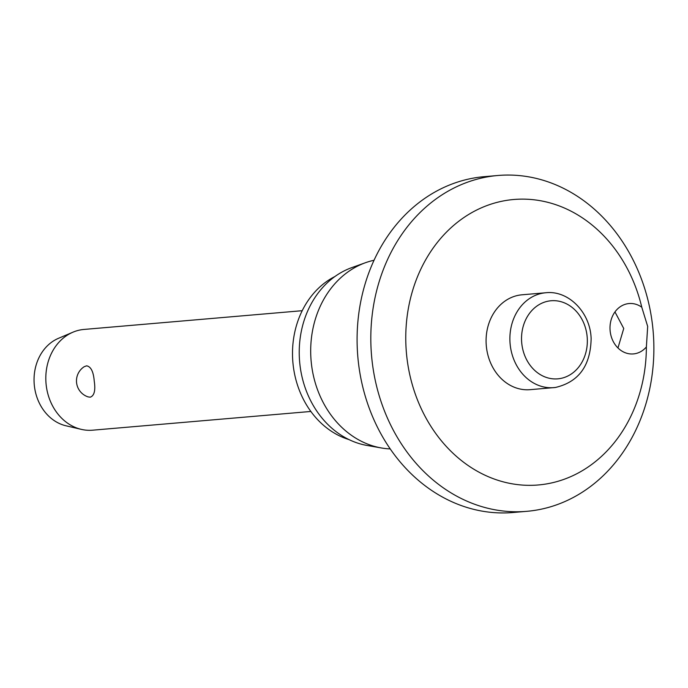 <?xml version="1.0" encoding="UTF-8"?>
<svg xmlns="http://www.w3.org/2000/svg" width="688" height="688" viewBox="0 0 688 688"><rect width="100%" height="100%" fill="white"/><g stroke="black" fill="none" stroke-linecap="round" stroke-linejoin="round"><path stroke-width="1.03" d="M647.683 326.43L646.376 346.958A25.284 21.199 -94.9 0 1 633.39 353.924A25.284 21.199 -94.9 0 1 610.196 331.435A25.284 21.199 -94.9 0 1 629.064 303.546A25.284 21.199 -94.9 0 1 641.775 307.209L647.683 326.43M641.775 307.209A143.259 120.125 85.1 0 0 501.303 201.369A143.259 120.125 85.1 0 0 406.892 357.528A143.259 120.125 85.1 0 0 534.146 485.238A143.259 120.125 85.1 0 0 646.376 346.958M372.139 361.406A168.534 141.324 85.1 0 0 526.759 511.33A168.534 141.324 85.1 0 0 652.551 325.415A168.534 141.324 85.1 0 0 497.931 175.492A168.534 141.324 85.1 0 0 372.139 361.406M497.931 175.492L484.206 176.67A168.534 141.324 85.1 0 0 358.414 362.585A168.534 141.324 85.1 0 0 513.042 512.508L526.759 511.33M617.962 347.965L623.741 328.486L614.96 311.931M374.04 260.262A95.219 79.842 85.1 0 0 365.5 262.704A95.219 79.842 85.1 0 0 311.44 364.029A95.219 79.842 85.1 0 0 381.401 447.965A95.219 79.842 85.1 0 0 390.234 448.92M365.5 262.704L351.86 267.589A91.435 76.669 85.1 0 0 299.951 364.881A91.435 76.669 85.1 0 0 367.134 445.471L381.401 447.965M334.953 276.499A86.378 72.429 85.1 0 0 293.183 365.276A86.378 72.429 85.1 0 0 348.954 439.58M545.79 292.753C568.641 290.121 590.493 312.687 591.13 338.694C590.562 365.792 578.66 382.046 555.44 387.464L530.147 389.666A47.61 39.921 -94.9 0 1 486.459 347.32A47.61 39.921 -94.9 0 1 522.003 294.799L545.79 292.753A47.61 39.921 85.1 0 0 544.389 292.907A47.61 39.921 85.1 0 0 510.255 345.273A47.61 39.921 85.1 0 0 553.935 387.628A47.61 39.921 85.1 0 0 555.328 387.482M302.204 310.701L83.945 329.44A50.559 42.398 85.1 0 0 72.954 332.184A50.559 42.398 85.1 0 0 46.208 385.22A50.559 42.398 85.1 0 0 81.296 429.364A50.559 42.398 85.1 0 0 92.596 430.189L310.856 411.458M84.151 366.738L86.602 365.827C90.928 366.601 93.473 371.692 94.239 381.092C95.641 390.388 94.308 395.746 90.231 397.182L88.107 396.899A16.856 16.856 0 0 1 84.151 366.738M72.954 332.184L58.471 338.324A45.503 38.158 85.1 0 0 34.4 386.054A45.503 38.158 85.1 0 0 65.979 425.786L81.296 429.364M587.036 335.615A39.182 32.861 85.1 0 0 549.936 300.88A39.182 32.861 85.1 0 0 521.839 343.983A39.182 32.861 85.1 0 0 558.94 378.718A39.182 32.861 85.1 0 0 587.036 335.615"/></g></svg>
